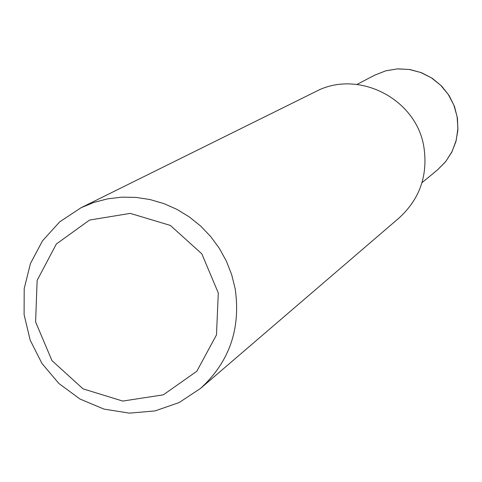 <?xml version="1.0" encoding="UTF-8"?>
<svg xmlns="http://www.w3.org/2000/svg" width="482" height="482" viewBox="0 0 482 482"><rect width="100%" height="100%" fill="white"/><g stroke="black" fill="none" stroke-linecap="round" stroke-linejoin="round"><path stroke-width="0.72" d="M235.168 288.736C240.964 328.67 229.426 361.892 200.554 388.402L179.214 402.518L155.035 410.917L129.441 413.146L103.919 409.085L79.94 399.006L58.888 383.497L41.964 363.458L30.143 340.045L24.1 314.601L24.202 288.591L30.45 263.515L42.506 240.831L59.696 221.865L81.03 207.742L94.032 202.386L107.679 198.837L121.735 197.162L135.948 197.403L150.071 199.554L163.844 203.585L177.027 209.423L189.378 216.966L200.681 226.082L210.73 236.608L219.34 248.351L226.365 261.111L231.673 274.656L235.168 288.736M200.554 388.402L399.15 217.906C419.635 199.108 427.92 175.725 423.997 147.763C417.026 99.033 358.253 68.769 315.614 91.646L81.03 207.742M218.298 292.978L216.478 334.912L196.813 371.261L163.332 394.836L122.729 401.066L83.025 388.841L51.966 360.62L35.602 321.952L37.144 280.355L56.364 243.988L89.574 220.051L130.279 213.387L170.381 225.437L201.838 253.863L218.298 292.978M421.979 182.672L437.481 169.917L445.754 161.5L452.08 151.511L456.195 140.383L457.9 128.61L457.123 116.71L453.899 105.197L448.362 94.586L440.765 85.338L431.432 77.867L420.774 72.499L409.272 69.468L397.427 68.902L385.757 70.818L374.773 75.138L356.975 84.416M437.481 169.917L445.47 161.862L451.682 152.348L455.864 141.762L457.876 130.273L457.448 118.18L454.484 106.426L449.116 95.544L441.596 86.025L432.258 78.301L421.515 72.71L409.869 69.516L397.831 68.854L385.955 70.758L374.773 75.138"/></g></svg>
